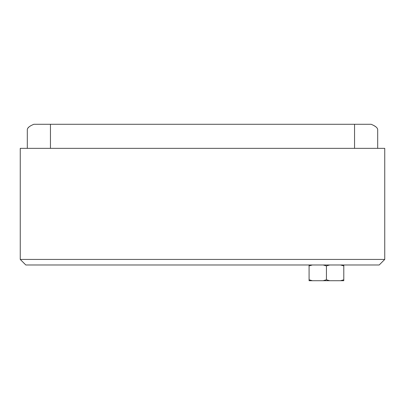 <?xml version="1.0" encoding="UTF-8"?>
<svg xmlns="http://www.w3.org/2000/svg" width="405" height="405" viewBox="0 0 405 405"><rect width="100%" height="100%" fill="white"/><g stroke="black" fill="none" stroke-linecap="round" stroke-linejoin="round"><path stroke-width="0.61" d="M20.25 148.352L20.25 259.423L384.75 259.423L384.75 148.352L20.25 148.352M384.75 259.423L379.196 264.976L25.804 264.976L20.25 259.423M27.312 129.656L27.312 148.352L27.312 129.656C27.383 127.823 29.565 126.031 33.843 124.289L371.157 124.289C375.43 126.026 377.607 127.813 377.688 129.656L377.688 138.323M377.688 129.656L377.688 148.352M28.983 126.952L27.737 128.314M375.997 126.932L373.947 125.57M340.504 280.711L343.794 280.711L343.794 279.784L340.504 280.711L329.726 280.711L326.435 279.784L326.435 265.903L329.726 264.976M343.794 279.784L343.794 264.976M340.504 264.976L343.794 265.903M326.435 279.784L323.149 280.711L312.371 280.711L309.081 279.784L309.081 265.903L312.371 264.976M323.149 264.976L326.435 265.903M309.081 279.784L309.081 280.711L312.371 280.711M309.081 264.976L309.081 265.903M323.149 280.711L329.726 280.711M354.547 148.352L354.547 124.289M50.453 124.289L50.453 148.352"/></g></svg>
